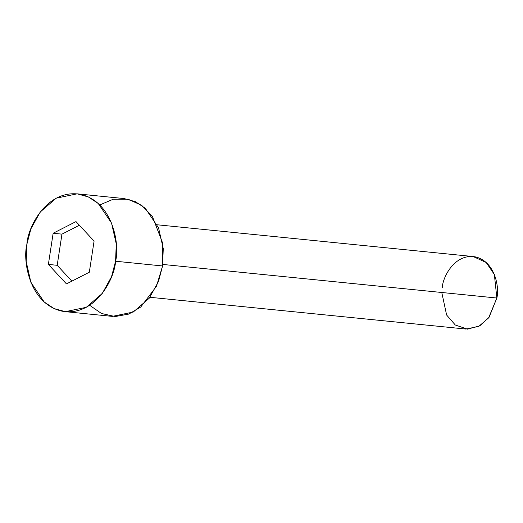 <?xml version="1.0" encoding="UTF-8"?>
<svg xmlns="http://www.w3.org/2000/svg" width="523" height="523" viewBox="0 0 523 523"><rect width="100%" height="100%" fill="white"/><g stroke="black" fill="none" stroke-linecap="round" stroke-linejoin="round"><path stroke-width="0.78" d="M149.938 297.286L465.915 329.052L478.8 326.385L488.639 317.866L496.85 298.025L489.11 317.252L479.872 325.783L467.555 329.157L455.317 325.018L446.622 315.023L441.772 292.488M442.268 287.578C442.785 276.844 454.788 253.446 475.067 256.826C495.189 261.18 499.557 287.715 496.85 298.025L162.797 264.442L496.85 298.025L494.359 274.529L486.207 262.513L473.204 256.551L157.227 224.785M65.303 311.662L112.308 316.382L133.254 312.048L149.238 298.215L158.521 281.413L162.575 265.965L115.576 261.239L111.523 276.693L102.24 293.488L86.249 307.321L65.303 311.662L54.065 308.563L44.18 301.974L30.929 282.446L26.196 261.611L26.882 244.267C22.482 261.023 29.582 304.138 62.283 311.218C95.232 316.703 114.74 278.687 115.576 261.239C119.976 244.483 112.876 201.368 80.176 194.288C47.227 188.803 27.712 226.819 26.882 244.267L30.935 228.813L40.219 212.018L56.209 198.184L77.149 193.843L88.394 196.942L98.278 203.532L111.53 223.06L116.263 243.895L115.576 261.239L162.575 265.965L163.261 248.621L158.528 227.786L145.276 208.259L135.392 201.669L124.154 198.57L77.149 193.843M75.998 221.595L94.081 241.09L89.315 272.248L66.46 283.911L48.378 264.416L53.143 233.258L75.998 221.595L53.143 233.258L48.378 264.416L66.46 283.911L89.315 272.248L94.081 241.09L75.998 221.595M99.775 204.944L113.334 199.185L128.07 199.198L141.707 205.376L152.356 216.306L162.646 243.09L162.575 265.965L156.462 286.284L140.765 307.014L128.789 314.081L115.099 316.552L101.436 313.46L89.681 305.288M71.886 281.145L57.19 265.298L48.378 264.416L57.19 265.298L61.956 234.141L53.143 233.258L61.956 234.141L79.385 225.25L61.956 234.141L57.19 265.298L71.886 281.145"/></g></svg>
